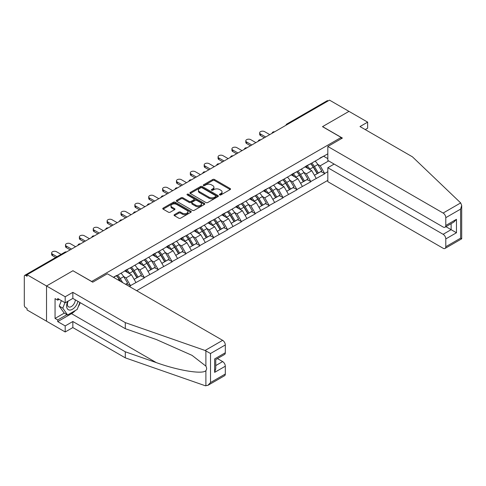 <?xml version="1.0" encoding="UTF-8"?>
<svg xmlns="http://www.w3.org/2000/svg" width="486" height="486" viewBox="0 0 486 486"><rect width="100%" height="100%" fill="white"/><g stroke="black" fill="none" stroke-linecap="round" stroke-linejoin="round"><path stroke-width="0.73" d="M219.69 194.916A0.863 0.498 0 0 0 220.911 194.916L230.182 189.564A1.233 0.711 0 0 0 230.546 189.06A1.233 0.711 0 0 0 230.182 188.556L214.478 179.492A1.233 0.711 0 0 0 212.734 179.492L203.458 184.844A0.863 0.498 0 0 0 203.209 185.196A0.863 0.498 0 0 0 203.458 185.549A0.863 0.498 0 0 0 204.679 185.549L205.882 184.856A3.949 2.278 0 0 1 211.465 184.856L212.777 185.609A3.949 2.278 0 0 1 213.931 187.225A3.949 2.278 0 0 1 212.777 188.835L211.574 189.528A0.863 0.498 0 0 0 211.325 189.88A0.863 0.498 0 0 0 211.574 190.233A0.863 0.498 0 0 0 212.795 190.233L213.998 189.54A3.949 2.278 0 0 1 219.581 189.54L220.893 190.293A3.949 2.278 0 0 1 222.047 191.909A3.949 2.278 0 0 1 220.893 193.519L219.69 194.212A0.863 0.498 0 0 0 219.435 194.564A0.863 0.498 0 0 0 219.69 194.916L219.69 194.212M174.419 214.654A1.233 0.711 0 0 0 174.061 215.158A1.233 0.711 0 0 0 174.419 215.663L178.83 218.208A1.233 0.711 0 0 0 180.573 218.208L190.87 212.261A1.233 0.711 0 0 0 191.235 211.756A1.233 0.711 0 0 0 190.87 211.252L175.167 202.188A1.233 0.711 0 0 0 173.417 202.188L163.12 208.13A1.233 0.711 0 0 0 162.761 208.634A1.233 0.711 0 0 0 163.12 209.138L168.448 212.212A1.233 0.711 0 0 0 170.191 212.212L174.595 209.666A1.233 0.711 0 0 0 174.96 209.162A1.233 0.711 0 0 0 174.595 208.658L171.959 207.133A3.299 1.908 0 0 1 170.993 205.791A3.299 1.908 0 0 1 173.028 204.029A3.299 1.908 0 0 1 176.625 204.442L186.964 210.414A3.299 1.908 0 0 1 187.936 211.756A3.299 1.908 0 0 1 185.895 213.518A3.299 1.908 0 0 1 182.299 213.105L180.573 212.109A1.233 0.711 0 0 0 178.83 212.109L174.419 214.654L174.419 215.663M73.022 270.69L46.528 285.987L27.058 274.742L329.508 100.128L348.978 111.367L322.485 126.664L341.154 137.441L91.69 281.467L73.022 270.793M205.967 202.541A1.233 0.711 0 0 0 207.716 202.541L218.014 196.593A1.233 0.711 0 0 0 218.372 196.089A1.233 0.711 0 0 0 218.014 195.585L202.304 186.515A1.233 0.711 0 0 0 200.56 186.515L190.263 192.462A1.233 0.711 0 0 0 189.898 192.966A1.233 0.711 0 0 0 190.263 193.471L205.967 202.541M187.596 195.105A0.863 0.498 0 0 1 188.471 195.226L188.471 194.2L204.442 203.421A1.233 0.711 0 0 1 204.8 203.926A1.233 0.711 0 0 1 204.442 204.43L194.145 210.371A1.233 0.711 0 0 1 192.401 210.371L176.691 201.307L176.691 200.299A1.233 0.711 0 0 0 176.327 200.803A1.233 0.711 0 0 0 176.691 201.307M176.691 200.299L181.096 197.753A1.233 0.711 0 0 1 182.845 197.753L189.212 201.429A1.233 0.711 0 0 0 190.962 201.429L193.884 199.74A1.233 0.711 0 0 0 194.242 199.242A1.233 0.711 0 0 0 193.884 198.738L187.25 194.904A0.863 0.498 0 0 1 186.995 194.552A0.863 0.498 0 0 1 187.529 194.09A0.863 0.498 0 0 1 188.471 194.2M136.675 290.707L327.819 180.355M341.154 137.441L341.154 138.777M113.694 277.439L116.628 275.44L113.426 277.287M116.628 275.744L327.819 153.813M327.819 171.68L324.66 173.502L320.213 165.799L317.753 164.377M310.633 163.739A8.426 4.866 -120 0 1 313.513 167.111L317.443 173.593L320.863 171.613L324.66 173.502M324.66 173.806L310.791 181.509L306.35 173.806L303.884 172.384M296.764 171.746A8.426 4.866 -120 0 1 299.643 175.118L303.574 181.6L306.994 179.626L310.791 181.509M310.791 181.813L296.922 189.516L292.481 181.813L290.014 180.391M282.895 179.753A8.426 4.866 -120 0 1 285.774 183.125L289.705 189.607L293.125 187.632L296.922 189.516M296.922 189.826L283.052 197.523L278.612 189.819L276.145 188.398M269.025 187.76A8.426 4.866 -120 0 1 271.911 191.132L275.835 197.614L279.256 195.639L283.052 197.523M283.052 197.832L269.183 205.529L264.742 197.832L262.276 196.411M255.156 195.767A8.426 4.866 -120 0 1 258.042 199.139L261.966 205.621L265.386 203.646L269.183 205.529M269.183 205.839L255.314 213.536L250.873 205.839L248.407 204.418M241.287 203.774A8.426 4.866 -120 0 1 244.172 207.145L248.097 213.627L251.517 211.653L255.314 213.536M255.314 213.846L241.445 221.543L237.004 213.846L234.538 212.425M227.418 211.781A8.426 4.866 -120 0 1 230.303 215.152L234.228 221.634L237.648 219.66L241.445 221.543M241.445 221.853L227.576 229.55L223.135 221.853L220.668 220.431M213.548 219.787A8.426 4.866 -120 0 1 216.434 223.159L220.358 229.641L223.779 227.667L227.576 229.55M227.576 229.86L213.712 237.557L209.266 229.86L206.799 228.438M199.679 227.794A8.426 4.866 -120 0 1 202.565 231.166L206.489 237.648L209.909 235.674L213.712 237.557M213.712 237.867L199.843 245.564L195.396 237.867L192.93 236.445M185.81 235.801A8.426 4.866 -120 0 1 188.696 239.173L192.62 245.655L196.04 243.68L199.843 245.564M199.843 245.873L185.974 253.571L181.527 245.873L179.061 244.452M171.941 243.808A8.426 4.866 -120 0 1 174.826 247.18L178.751 253.662L182.171 251.687L185.974 253.571M185.974 253.88L172.105 261.577L167.658 253.88L165.197 252.459M158.072 251.815A8.426 4.866 -120 0 1 160.957 255.186L164.882 261.668L168.308 259.694L172.105 261.577M172.105 261.887L158.236 269.584L153.789 261.887L151.328 260.466M144.202 259.822A8.426 4.866 -120 0 1 147.088 263.193L151.012 269.675L154.439 267.701L158.236 269.584M158.236 269.894L144.366 277.591L139.919 269.894L137.459 268.472M130.333 267.829A8.426 4.866 -120 0 1 133.219 271.2L137.143 277.688L140.569 275.708L144.366 277.591M144.366 277.901L130.497 285.598L126.05 277.901L123.59 276.479M125.631 284.334L126.7 283.715L130.497 285.598M130.497 285.908L129.428 286.527M125.783 270.149L130.497 267.737M126.05 277.901L131.475 274.772L124.629 270.817M135.916 282.469L131.475 274.772M139.652 262.142L144.366 259.731M139.919 269.894L145.344 266.765L138.498 262.811M149.785 274.462L145.344 266.765M153.521 254.135L158.236 251.724M153.789 261.887L159.214 258.759L152.367 254.804M163.654 266.456L159.214 258.759M167.391 246.129L172.105 243.717M167.658 253.88L173.083 250.752L166.236 246.797M177.524 258.449L173.083 250.752M181.26 238.122L185.974 235.71M181.527 245.873L186.952 242.739L180.106 238.79M191.393 250.442L186.952 242.739M195.129 230.115L199.843 227.703M195.396 237.867L200.821 234.732L193.975 230.783M205.262 242.435L200.821 234.732M208.998 222.108L213.712 219.696M209.266 229.86L214.684 226.725L207.844 222.776M219.131 234.428L214.684 226.725M222.867 214.101L227.576 211.689M223.135 221.853L228.554 218.718L221.713 214.769M233.001 226.421L228.554 218.718M236.737 206.094L241.445 203.683M237.004 213.846L242.423 210.711L235.582 206.763M246.87 218.414L242.423 210.711M250.606 198.088L255.314 195.676M250.873 205.839L256.292 202.705L249.446 198.756M260.739 210.408L256.292 202.705M264.475 190.081L269.183 187.669M264.742 197.832L270.161 194.698L263.315 190.749M274.608 202.401L270.161 194.698M278.344 182.074L283.052 179.662M278.612 189.819L284.031 186.691L277.184 182.742M288.477 194.388L284.031 186.691M292.214 174.067L296.922 171.649M292.481 181.813L297.9 178.684L291.053 174.729M302.347 186.381L297.9 178.684M306.083 166.06L310.791 163.642M306.35 173.806L311.769 170.677L304.922 166.722M316.216 178.374L311.769 170.677M328.172 100.894L287.9 124.149M287.329 124.477A1.883 1.087 120 0 1 287.809 124.094A1.883 1.087 60 0 0 286.868 124.003L327.139 100.754A1.883 1.087 60 0 1 328.086 100.845M319.952 158.047L324.66 155.635M320.213 165.799L328.664 160.927M323.64 156.231L327.819 158.643M75.427 310.463A14.143 8.165 -60 0 1 71.509 313.652L57.731 321.611L65.197 325.918L65.197 331.974L46.528 321.197L46.528 285.987L72.93 270.738L92.753 282.19L107.333 273.77L222.643 340.34A3.773 2.175 60 0 1 225.31 344.963L210.511 353.51L205.092 350.473L125.297 322.631L72.839 292.347L65.197 296.764L46.528 285.987L46.528 321.197L27.058 309.959L27.058 308.416L25.637 307.595A1.883 1.087 -120 0 1 24.3 305.287L24.3 276.23A1.883 1.087 -120 0 1 24.689 275.368A1.883 1.087 -120 0 1 25.637 275.465L27.058 276.285L27.058 274.742M313.318 167.263L313.762 167.512M299.449 175.27L299.892 175.519M285.58 183.277L286.023 183.532M271.71 191.284L272.154 191.539M257.841 199.29L258.285 199.546M243.978 207.297L244.415 207.552M230.109 215.304L230.546 215.559M216.24 223.311L216.677 223.566M202.37 231.318L202.808 231.573M188.501 239.325L188.939 239.58M174.632 247.331L175.069 247.587M160.763 255.338L161.2 255.593M146.894 263.345L147.331 263.6M133.024 271.352L133.462 271.607M119.155 279.359L119.592 279.614M220.037 195.038L220.893 194.546A3.949 2.278 0 0 0 222.047 192.936L222.047 191.909M213.931 187.225L213.931 188.252A3.949 2.278 0 0 1 212.777 189.862L211.92 190.354M230.182 188.556L230.182 189.564L214.478 180.519A1.233 0.711 0 0 0 212.734 180.519L203.804 185.67M217.995 196.605L202.304 187.541A1.233 0.711 0 0 0 200.56 187.541L190.275 193.477M215.827 196.441A0.863 0.498 0 0 0 216.082 196.089A0.863 0.498 0 0 0 215.827 195.737L202.042 187.778A0.863 0.498 0 0 0 200.821 187.778L199.552 188.507A3.949 2.278 0 0 0 198.397 190.117A3.949 2.278 0 0 0 199.552 191.733L208.98 197.17A3.949 2.278 0 0 0 214.563 197.17L215.827 196.441L215.827 197.468A0.863 0.498 0 0 0 216.082 197.116L216.082 196.089M198.397 190.117L198.397 191.144A3.949 2.278 0 0 0 199.552 192.76L199.552 191.733M215.827 197.468L214.563 198.197A3.949 2.278 0 0 1 208.98 198.197L199.552 192.76M176.71 201.313L181.096 198.78L181.096 197.753M194.242 199.242L194.242 200.262A1.233 0.711 0 0 1 193.884 200.767L190.962 202.455A1.233 0.711 0 0 1 189.212 202.455L182.845 198.78A1.233 0.711 0 0 0 181.096 198.78M188.471 195.226L204.424 204.436M195.822 205.244A3.299 1.908 0 0 0 199.424 205.657A3.299 1.908 0 0 0 201.459 203.901A3.299 1.908 0 0 0 200.493 202.553L196.848 200.451A1.233 0.711 0 0 0 195.105 200.451L192.183 202.133A1.233 0.711 0 0 0 191.818 202.638A1.233 0.711 0 0 0 192.183 203.142L195.822 205.244L195.822 206.271A3.299 1.908 0 0 0 199.424 206.684A3.299 1.908 0 0 0 201.459 204.928L201.459 203.901M191.818 202.638L191.818 203.664A1.233 0.711 0 0 0 192.183 204.169L192.183 203.142M195.822 206.271L192.183 204.169M187.936 211.756L187.936 212.783A3.299 1.908 0 0 1 185.895 214.545A3.299 1.908 0 0 1 182.299 214.132L180.573 213.135A1.233 0.711 0 0 0 178.83 213.135L174.438 215.675M170.993 205.791L170.993 206.817A3.299 1.908 0 0 0 171.959 208.16L171.959 207.133M174.595 208.658L174.595 209.666L171.959 208.16M190.858 212.273L175.167 203.215A1.233 0.711 0 0 0 173.417 203.215L163.138 209.15M260.52 134.002L260.52 135.545A2.892 1.671 180 0 1 259.67 134.361L259.67 132.824A2.892 1.671 0 0 0 260.52 134.002L265.672 136.979M269.76 134.616L264.609 131.639A2.892 1.671 0 0 0 261.456 131.281A2.892 1.671 0 0 0 259.67 132.824M315.147 161.133A10.309 5.954 60 0 1 317.844 164.529L314.424 166.504A10.309 5.954 -120 0 0 311.72 163.108M314.424 166.504L318.348 172.986L321.775 171.011L317.844 164.529M317.443 173.593L318.348 172.986M320.863 171.613L321.775 171.011M305.828 166.206A8.426 4.866 60 0 1 308.148 168.587M307.14 165.75A10.309 5.954 60 0 1 309.843 169.152L310.232 169.79M314.448 175.318L317.194 173.654L313.27 167.172A10.309 5.954 -120 0 0 310.566 163.776M317.194 173.654L314.418 175.258M260.52 135.545L264.341 137.751M246.651 142.009L246.651 143.552A2.892 1.671 180 0 1 245.801 142.368L245.801 140.831A2.892 1.671 0 0 0 246.651 142.009L251.803 144.986M255.891 142.629L250.74 139.652A2.892 1.671 0 0 0 247.587 139.288A2.892 1.671 0 0 0 245.801 140.831M301.277 169.14A10.309 5.954 60 0 1 303.975 172.536L300.555 174.51A10.309 5.954 -120 0 0 297.851 171.115M300.555 174.51L304.479 180.999L307.905 179.018L303.975 172.536M303.574 181.6L304.479 180.999M306.994 179.626L307.905 179.018M291.958 174.213A8.426 4.866 60 0 1 294.279 176.594M293.277 173.757A10.309 5.954 60 0 1 295.974 177.159L296.363 177.797M300.579 183.325L303.325 181.661L299.4 175.179A10.309 5.954 -120 0 0 296.697 171.783M303.325 181.661L300.548 183.265M246.651 143.552L250.472 145.757M232.782 150.016L232.782 151.559A2.892 1.671 180 0 1 231.931 150.374L231.931 148.838A2.892 1.671 0 0 0 232.782 150.016L237.933 152.993M242.028 150.636L236.87 147.659A2.892 1.671 0 0 0 233.717 147.294A2.892 1.671 0 0 0 231.931 148.838M287.408 177.147A10.309 5.954 60 0 1 290.106 180.543L286.685 182.523A10.309 5.954 -120 0 0 283.982 179.121M286.685 182.523L290.61 189.005L294.036 187.025L290.106 180.543M289.705 189.607L290.61 189.005M293.125 187.632L294.036 187.025M278.089 182.22A8.426 4.866 60 0 1 280.41 184.601M279.407 181.764A10.309 5.954 60 0 1 282.105 185.166L282.494 185.804M286.71 191.332L289.456 189.668L285.531 183.186A10.309 5.954 -120 0 0 282.828 179.79M289.456 189.668L286.679 191.271M232.782 151.559L236.603 153.764M218.913 158.023L218.913 159.566A2.892 1.671 180 0 1 218.062 158.381L218.062 156.844A2.892 1.671 0 0 0 218.913 158.023L224.064 161M228.159 158.643L223.001 155.666A2.892 1.671 0 0 0 219.848 155.301A2.892 1.671 0 0 0 218.062 156.844M273.539 185.154A10.309 5.954 60 0 1 276.236 188.55L272.816 190.53A10.309 5.954 -120 0 0 270.113 187.128M272.816 190.53L276.741 197.012L280.167 195.032L276.236 188.55M275.835 197.614L276.741 197.012M279.256 195.639L280.167 195.032M264.22 190.226A8.426 4.866 60 0 1 266.541 192.608M265.538 189.771A10.309 5.954 60 0 1 268.236 193.173L268.624 193.811M272.84 199.339L275.586 197.674L271.662 191.192A10.309 5.954 -120 0 0 268.958 187.796M275.586 197.674L272.81 199.278M218.913 159.566L222.734 161.771M205.043 166.03L205.043 167.573A2.892 1.671 180 0 1 204.193 166.388L204.193 164.851A2.892 1.671 0 0 0 205.043 166.03L210.195 169.007M214.29 166.649L209.132 163.673A2.892 1.671 0 0 0 205.979 163.308A2.892 1.671 0 0 0 204.193 164.851M259.67 193.161A10.309 5.954 60 0 1 262.367 196.557L258.947 198.537A10.309 5.954 -120 0 0 256.244 195.135M258.947 198.537L262.871 205.019L266.298 203.039L262.367 196.557M261.966 205.621L262.871 205.019M265.386 203.646L266.298 203.039M250.351 198.233A8.426 4.866 60 0 1 252.677 200.615M251.669 197.784A10.309 5.954 60 0 1 254.366 201.18L254.755 201.818M258.971 207.346L261.717 205.687L257.793 199.199A10.309 5.954 -120 0 0 255.089 195.803M261.717 205.687L258.941 207.285M205.043 167.573L208.865 169.778M191.174 174.037L191.174 175.58A2.892 1.671 180 0 1 190.324 174.401L190.324 172.858A2.892 1.671 0 0 0 191.174 174.037L196.326 177.013M200.42 174.656L195.263 171.68A2.892 1.671 0 0 0 192.11 171.315A2.892 1.671 0 0 0 190.324 172.858M245.801 201.168A10.309 5.954 60 0 1 248.504 204.563L245.078 206.544A10.309 5.954 -120 0 0 242.374 203.142M245.078 206.544L249.002 213.026L252.428 211.046L248.504 204.563M248.097 213.627L249.002 213.026M251.517 211.653L252.428 211.046M236.482 206.24A8.426 4.866 60 0 1 238.808 208.622M237.8 205.791A10.309 5.954 60 0 1 240.497 209.187L240.886 209.824M245.108 215.353L247.848 213.694L243.923 207.212A10.309 5.954 -120 0 0 241.22 203.81M247.848 213.694L245.072 215.298M191.174 175.58L194.995 177.785M67.742 301.35A8.171 4.72 120 0 0 69.51 310.062A8.171 4.72 120 0 0 77.93 301.344M68.18 301.101A5.595 3.232 120 0 0 68.544 306.854A5.595 3.232 120 0 0 69.364 307.109A5.595 3.232 120 0 0 75.3 299.826M79.898 302.48L77.195 309.442L67.597 314.983L64.043 312.929L59.243 306.107L61.37 300.615M67.597 314.983L62.797 308.16L64.93 302.669M59.243 306.107L62.797 308.16M460.673 202.917L461.7 205.402L460.594 209.12L445.796 217.667A3.773 2.175 -120 0 0 443.123 213.05L460.673 202.917L412.456 156.844L359.998 126.56L367.647 122.144L348.978 111.367L322.57 126.609L342.399 138.06L327.819 146.474L443.123 213.05M367.647 122.144L367.647 128.201L365.247 129.586M334.131 164.08L327.819 167.725L327.819 181.685L443.123 248.261A3.773 2.175 -120 0 0 445.012 248.449A3.773 2.175 -120 0 0 445.796 246.718L445.796 238.918A3.773 2.175 -120 0 0 443.123 234.301L451.13 229.678L456.463 232.758L445.796 238.918M327.819 167.725L443.123 234.301M327.819 146.474L327.819 160.435L443.123 227.011A3.773 2.175 -120 0 0 445.012 227.199A3.773 2.175 -120 0 0 445.796 225.468L445.796 217.667M445.917 226.67L451.13 229.678L451.13 223.663M445.796 225.468L456.463 219.308L453.796 222.126L445.012 227.199M445.796 246.718L460.594 238.176L461.159 238.498M65.197 325.918L72.839 321.507L125.297 351.791L125.297 357.848L205.092 385.684L207.844 385.374L210.511 382.561L225.31 374.013A3.773 2.175 60 0 1 224.532 375.739L207.844 385.374M125.297 351.791L156.298 362.605C178.319 370.605 202.996 374.578 205.894 370.593C206.86 369.378 206.86 367.884 205.894 366.122L192.043 355.357L156.298 339.507L125.297 328.688L72.839 298.404L65.197 302.821L57.731 298.507L57.731 300.154L55.058 298.611L55.058 318.427L57.731 319.964L66.977 314.624M72.839 321.507L72.839 327.564L65.197 331.974M125.297 357.848L72.839 327.564M225.31 344.963L225.31 352.763A3.773 2.175 60 0 1 224.532 354.488L215.748 359.561L215.748 368.655L214.642 372.373L214.642 358.923C216.082 359.755 216.082 359.755 214.642 358.923L225.31 352.763M65.197 296.764L65.197 302.821M57.731 321.611L57.731 319.964M72.839 292.347L72.839 298.404M125.297 322.631L125.297 328.688M215.748 365.575L222.643 361.59A3.773 2.175 60 0 1 225.31 366.213L225.31 374.013M222.643 361.59L217.436 358.583M80.245 302.681A14.143 8.165 -60 0 1 78.234 306.763M59.152 299.333L57.731 300.154M55.058 318.427L64.31 313.087M177.305 182.043L177.305 183.587A2.892 1.671 180 0 1 176.454 182.408L176.454 180.865A2.892 1.671 0 0 0 177.305 182.043L182.457 185.02M186.551 182.663L181.393 179.686A2.892 1.671 0 0 0 178.24 179.322A2.892 1.671 0 0 0 176.454 180.865M231.931 209.174A10.309 5.954 60 0 1 234.635 212.57L231.208 214.551A10.309 5.954 -120 0 0 228.505 211.149M231.208 214.551L235.133 221.033L238.559 219.058L234.635 212.57M234.228 221.634L235.133 221.033M237.648 219.66L238.559 219.058M222.612 214.247A8.426 4.866 60 0 1 224.939 216.628M223.931 213.797A10.309 5.954 60 0 1 226.628 217.193L227.017 217.831M231.239 223.36L233.979 221.701L230.054 215.219A10.309 5.954 -120 0 0 227.351 211.817M233.979 221.701L231.202 223.305M177.305 183.587L181.126 185.792M163.436 190.05L163.436 191.593A2.892 1.671 180 0 1 162.585 190.415L162.585 188.872A2.892 1.671 0 0 0 163.436 190.05L168.593 193.033M172.682 190.67L167.524 187.693A2.892 1.671 0 0 0 164.371 187.329A2.892 1.671 0 0 0 162.585 188.872M218.062 217.181A10.309 5.954 60 0 1 220.766 220.583L217.339 222.558A10.309 5.954 -120 0 0 214.636 219.162M217.339 222.558L221.264 229.04L224.69 227.065L220.766 220.583M220.358 229.641L221.264 229.04M223.779 227.667L224.69 227.065M208.743 222.254A8.426 4.866 60 0 1 211.07 224.635M210.061 221.804A10.309 5.954 60 0 1 212.765 225.2L213.147 225.838M217.37 231.366L220.109 229.708L216.185 223.226A10.309 5.954 -120 0 0 213.482 219.824M220.109 229.708L217.333 231.312M163.436 191.593L167.257 193.799M149.566 198.063L149.566 199.6A2.892 1.671 180 0 1 148.716 198.422L148.716 196.879A2.892 1.671 0 0 0 149.566 198.063L154.724 201.04M158.813 198.677L153.655 195.7A2.892 1.671 0 0 0 150.502 195.336A2.892 1.671 0 0 0 148.716 196.879M204.193 225.188A10.309 5.954 60 0 1 206.896 228.59L203.47 230.564A10.309 5.954 -120 0 0 200.767 227.169M203.47 230.564L207.394 237.047L210.821 235.072L206.896 228.59M206.489 237.648L207.394 237.047M209.909 235.674L210.821 235.072M194.874 230.261A8.426 4.866 60 0 1 197.201 232.642M196.192 229.811A10.309 5.954 60 0 1 198.895 233.207L199.278 233.845M203.5 239.373L206.24 237.715L202.316 231.233A10.309 5.954 -120 0 0 199.612 227.831M206.24 237.715L203.464 239.319M149.566 199.6L153.388 201.805M135.697 206.07L135.697 207.607A2.892 1.671 180 0 1 134.847 206.429L134.847 204.885A2.892 1.671 0 0 0 135.697 206.07L140.855 209.047M144.943 206.684L139.786 203.707A2.892 1.671 0 0 0 136.633 203.342A2.892 1.671 0 0 0 134.847 204.885M190.324 233.195A10.309 5.954 60 0 1 193.027 236.597L189.601 238.571A10.309 5.954 -120 0 0 186.903 235.175M189.601 238.571L193.531 245.053L196.952 243.079L193.027 236.597M192.62 245.655L193.531 245.053M196.04 243.68L196.952 243.079M181.005 238.268A8.426 4.866 60 0 1 183.331 240.649M182.323 237.818A10.309 5.954 60 0 1 185.026 241.214L185.409 241.852M189.631 247.386L192.371 245.722L188.447 239.24A10.309 5.954 -120 0 0 185.743 235.838M192.371 245.722L189.595 247.325M135.697 207.607L139.518 209.812M121.828 214.077L121.828 215.614A2.892 1.671 180 0 1 120.978 214.435L120.978 212.892A2.892 1.671 0 0 0 121.828 214.077L126.986 217.054M131.074 214.691L125.917 211.714A2.892 1.671 0 0 0 122.764 211.349A2.892 1.671 0 0 0 120.978 212.892M176.454 241.202A10.309 5.954 60 0 1 179.158 244.604L175.732 246.578A10.309 5.954 -120 0 0 173.034 243.182M175.732 246.578L179.662 253.06L183.082 251.086L179.158 244.604M178.751 253.662L179.662 253.06M182.171 251.687L183.082 251.086M167.135 246.274A8.426 4.866 60 0 1 169.462 248.662M168.454 245.825A10.309 5.954 60 0 1 171.157 249.221L171.54 249.859M175.762 255.393L178.502 253.728L174.577 247.246A10.309 5.954 -120 0 0 171.874 243.851M178.502 253.728L175.725 255.332M121.828 215.614L125.649 217.819M107.959 222.084L107.959 223.621A2.892 1.671 180 0 1 107.114 222.442L107.114 220.899A2.892 1.671 0 0 0 107.959 222.084L113.117 225.061M117.205 222.697L112.047 219.721A2.892 1.671 0 0 0 108.894 219.356A2.892 1.671 0 0 0 107.114 220.899M162.585 249.209A10.309 5.954 60 0 1 165.289 252.611L161.862 254.585A10.309 5.954 -120 0 0 159.165 251.189M161.862 254.585L165.793 261.067L169.213 259.093L165.289 252.611M164.882 261.668L165.793 261.067M168.308 259.694L169.213 259.093M153.266 254.281A8.426 4.866 60 0 1 155.593 256.669M154.584 253.832A10.309 5.954 60 0 1 157.288 257.228L157.671 257.866M161.893 263.4L164.633 261.735L160.708 255.253A10.309 5.954 -120 0 0 158.005 251.857M164.633 261.735L161.856 263.339M107.959 223.621L111.78 225.826M94.09 230.091L94.09 231.628A2.892 1.671 180 0 1 93.245 230.449L93.245 228.906A2.892 1.671 0 0 0 94.09 230.091L99.247 233.067M103.336 230.704L98.178 227.727A2.892 1.671 0 0 0 95.025 227.369A2.892 1.671 0 0 0 93.245 228.906M148.716 257.222A10.309 5.954 60 0 1 151.419 260.618L147.993 262.592A10.309 5.954 -120 0 0 145.296 259.196M147.993 262.592L151.924 269.074L155.344 267.1L151.419 260.618M151.012 269.675L151.924 269.074M154.439 267.701L155.344 267.1M139.397 262.288A8.426 4.866 60 0 1 141.724 264.676M140.715 261.839A10.309 5.954 60 0 1 143.419 265.235L143.801 265.872M148.023 271.407L150.763 269.742L146.839 263.26A10.309 5.954 -120 0 0 144.135 259.864M150.763 269.742L147.987 271.346M94.09 231.628L97.911 233.839M80.22 238.097L80.22 239.634A2.892 1.671 180 0 1 79.376 238.456L79.376 236.919A2.892 1.671 0 0 0 80.22 238.097L85.378 241.074M89.467 238.711L84.309 235.734A2.892 1.671 0 0 0 81.156 235.376A2.892 1.671 0 0 0 79.376 236.919M134.847 265.228A10.309 5.954 60 0 1 137.55 268.624L134.124 270.599A10.309 5.954 -120 0 0 131.427 267.203M134.124 270.599L138.054 277.081L141.475 275.106L137.55 268.624M137.143 277.688L138.054 277.081M140.569 275.708L141.475 275.106M125.528 270.295A8.426 4.866 60 0 1 127.854 272.682M126.846 269.845A10.309 5.954 60 0 1 129.549 273.241L129.932 273.879M134.154 279.414L136.894 277.749L132.97 271.267A10.309 5.954 -120 0 0 130.266 267.871M136.894 277.749L134.118 279.353M80.22 239.634L84.042 241.846M66.351 246.104L66.351 247.641A2.892 1.671 180 0 1 65.507 246.463L65.507 244.926A2.892 1.671 0 0 0 66.351 246.104L71.509 249.081M75.597 246.718L70.44 243.741A2.892 1.671 0 0 0 67.287 243.383A2.892 1.671 0 0 0 65.507 244.926M120.978 273.235A10.309 5.954 60 0 1 123.681 276.631L120.255 278.606A10.309 5.954 -120 0 0 117.557 275.21M120.255 278.606L122.697 282.639M123.681 276.631L127.605 283.113L125.564 284.292M126.7 283.715L127.605 283.113M116.464 275.841A8.426 4.866 -120 0 1 119.349 279.213L120.741 281.509M120.303 281.254L119.1 279.274A10.309 5.954 -120 0 0 116.397 275.878M66.351 247.641L70.172 249.853M52.482 254.111L52.482 255.648A2.892 1.671 180 0 1 51.638 254.47L51.638 252.933A2.892 1.671 0 0 0 52.482 254.111L56.996 256.717M61.084 254.354L56.57 251.748A2.892 1.671 0 0 0 53.424 251.39A2.892 1.671 0 0 0 51.638 252.933M52.482 255.648L55.665 257.489M65.999 252.264L25.637 275.465M66.388 252.04A1.883 1.087 -60 0 0 65.908 252.21A1.883 1.087 -120 0 0 64.966 252.119L24.689 275.368M273.46 132.484A1.883 1.087 120 0 1 273.94 132.101A1.883 1.087 -60 0 1 274.42 131.931M259.597 140.49A1.883 1.087 120 0 1 260.071 140.114A1.883 1.087 -60 0 1 260.551 139.938M245.728 148.497A1.883 1.087 120 0 1 246.202 148.121A1.883 1.087 -60 0 1 246.681 147.944M231.858 156.504A1.883 1.087 120 0 1 232.332 156.127A1.883 1.087 -60 0 1 232.812 155.951M217.989 164.511A1.883 1.087 120 0 1 218.463 164.134A1.883 1.087 -60 0 1 218.943 163.958M204.12 172.518A1.883 1.087 120 0 1 204.594 172.141A1.883 1.087 -60 0 1 205.074 171.965M190.251 180.525A1.883 1.087 120 0 1 190.731 180.148A1.883 1.087 -60 0 1 191.205 179.972M176.382 188.532A1.883 1.087 120 0 1 176.861 188.155A1.883 1.087 -60 0 1 177.335 187.979M162.512 196.538A1.883 1.087 120 0 1 162.992 196.162A1.883 1.087 -60 0 1 163.466 195.986M148.643 204.545A1.883 1.087 120 0 1 149.123 204.169A1.883 1.087 -60 0 1 149.597 203.992M134.774 212.552A1.883 1.087 120 0 1 135.254 212.175A1.883 1.087 -60 0 1 135.728 211.999M120.905 220.559A1.883 1.087 120 0 1 121.385 220.182A1.883 1.087 -60 0 1 121.865 220.006M107.035 228.572A1.883 1.087 120 0 1 107.515 228.189A1.883 1.087 -60 0 1 107.995 228.019M93.166 236.579A1.883 1.087 120 0 1 93.646 236.196A1.883 1.087 -60 0 1 94.126 236.026M79.297 244.586A1.883 1.087 120 0 1 79.777 244.203A1.883 1.087 -60 0 1 80.257 244.033M220.893 194.546L220.893 193.519M211.574 190.233L211.574 189.528M212.777 189.862L212.777 188.835M203.458 185.549L203.458 184.844M212.734 180.519L212.734 179.492M214.478 180.519L214.478 179.492M190.263 193.471L190.263 192.462M200.56 187.541L200.56 186.515M202.304 187.541L202.304 186.515M218.014 196.593L218.014 195.585M208.98 198.197L208.98 197.17M214.563 198.197L214.563 197.17M182.845 198.78L182.845 197.753M189.212 202.455L189.212 201.429M190.962 202.455L190.962 201.429M193.884 200.767L193.884 199.74M204.442 204.43L204.442 203.421M178.83 213.135L178.83 212.109M180.573 213.135L180.573 212.109M182.299 214.132L182.299 213.105M163.12 209.138L163.12 208.13M173.417 203.215L173.417 202.188M175.167 203.215L175.167 202.188M190.87 212.261L190.87 211.252M313.27 167.172L309.843 169.152M299.4 175.179L295.974 177.159M285.531 183.186L282.105 185.166M271.662 191.192L268.236 193.173M257.793 199.199L254.366 201.18M243.923 207.212L240.497 209.187M460.594 238.176L460.594 209.12M456.463 219.308L456.463 232.758M205.894 385.872L205.894 370.593M205.894 366.122L205.894 350.843M210.511 353.51L210.511 382.561M225.31 366.213L214.642 372.373M205.092 350.473L222.643 340.34M71.509 313.652L156.298 362.605M230.054 215.219L226.628 217.193M216.185 223.226L212.765 225.2M202.316 231.233L198.895 233.207M188.447 239.24L185.026 241.214M174.577 247.246L171.157 249.221M160.708 255.253L157.288 257.228M146.839 263.26L143.419 265.235M132.97 271.267L129.549 273.241M119.1 279.274L117.989 279.918M286.868 124.003A1.883 1.883 0 0 0 285.962 125.267M274.547 131.858A1.883 1.883 0 0 0 272.093 133.273M260.678 139.865A1.883 1.883 0 0 0 258.224 141.28M246.809 147.872A1.883 1.883 0 0 0 244.355 149.287M232.94 155.878A1.883 1.883 0 0 0 230.486 157.294M219.071 163.885A1.883 1.883 0 0 0 216.616 165.301M205.201 171.892A1.883 1.883 0 0 0 202.747 173.308M191.332 179.899A1.883 1.883 0 0 0 188.878 181.314M177.463 187.906A1.883 1.883 0 0 0 175.009 189.327M163.594 195.913A1.883 1.883 0 0 0 161.139 197.334M149.724 203.92A1.883 1.883 0 0 0 147.27 205.341M135.855 211.926A1.883 1.883 0 0 0 133.401 213.348M121.986 219.933A1.883 1.883 0 0 0 119.532 221.355M108.117 227.946A1.883 1.883 0 0 0 105.662 229.362M94.248 235.953A1.883 1.883 0 0 0 91.793 237.368M80.378 243.96A1.883 1.883 0 0 0 77.924 245.375M66.509 251.967A1.883 1.883 0 0 0 64.966 252.119M461.7 205.402L461.7 238.814L445.012 248.449"/></g></svg>
